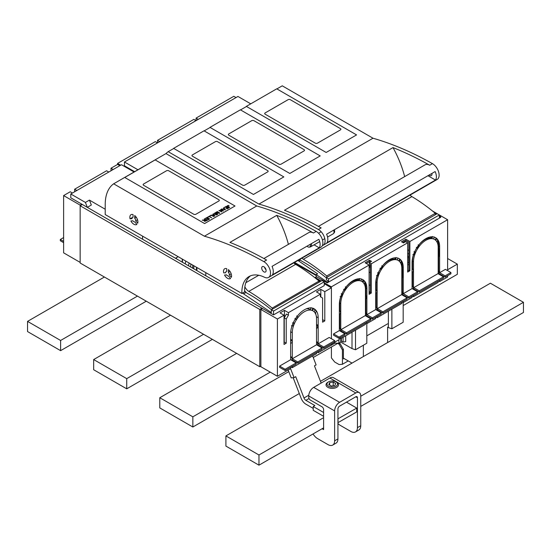 <?xml version="1.0" encoding="UTF-8"?>
<svg xmlns="http://www.w3.org/2000/svg" width="551" height="551" viewBox="0 0 551 551"><rect width="100%" height="100%" fill="white"/><g stroke="black" fill="none" stroke-linecap="round" stroke-linejoin="round"><path stroke-width="0.83" d="M206.997 217.473L209.614 218.981L207.72 220.076L208.96 219.002L208.161 218.54L206.405 219.202L207.851 218.361L206.962 217.852L205.041 218.595L206.997 217.473L209.545 219.022M205.117 218.637L206.997 217.555M207.851 218.361L206.473 219.243M208.96 219.002L207.486 219.939M207.507 217.259L209.07 216.357L211.618 217.824M209.07 216.274L211.694 217.783L209.036 216.653L207.748 217.397L209.07 216.357M214.732 215.682L214.732 216.082L214.38 215.882L215 215.923M213.058 214.532L214.683 215.655L214.332 215.854L212.679 214.794L213.092 213.953L214.518 213.698L216.391 214.663L213.43 214.119L213.12 214.752L214.608 215.696M215.276 214.022L216.323 214.704M216.44 214.69L216.791 214.89L216.171 214.931M205.33 219.773L204.166 219.105L204.511 218.905L207.128 220.414L204.827 221.378L204.07 220.972L204.352 220.372L202.203 220.235L204.931 220.09M204.511 218.905L207.059 220.455M204.145 220.166L204.848 220.138M203.533 220.186L203.973 220.152M202.644 219.987L203.533 220.097M217.232 211.563L219.849 213.072L219.332 213.375L216.343 212.507L217.817 214.243L217.356 214.518L214.732 213.003L217.259 214.16L215.827 212.369L216.144 212.19L219.126 213.127L216.901 211.756L217.232 211.563L219.78 213.113M216.343 212.507L217.769 214.27M216.144 212.19L219.126 213.037M215.069 212.81L217.259 214.077M219.801 210.73L221.853 211.915L218.905 210.599L222.694 210.785L220.634 209.594L220.965 209.408L223.582 210.916L219.801 210.73L221.784 211.956M220.965 209.408L223.513 210.957M222.694 210.785L219.257 210.392M209.683 216.006L211.247 215.097L213.795 216.571M211.247 215.014L213.864 216.529L211.212 215.393L209.917 216.137L211.247 215.097M223.837 207.748L225.449 209.841L221.385 209.16L222.88 209.297L223.975 208.671L223.472 207.961L223.837 207.748L225.407 209.862M221.784 208.932L222.88 209.297M222.88 209.215L223.975 208.581M226.316 206.315L228.934 207.83L227.04 208.919L228.279 207.851L227.48 207.39L226.027 208.223L227.17 207.21L226.282 206.694L224.36 207.445L226.316 206.315L228.865 207.872M224.436 207.486L226.316 206.398M227.17 207.21L225.793 208.085M228.279 207.851L226.805 208.788M229.726 207.369L227.239 206.081L228.045 205.502L228.996 205.688M227.26 205.881L228.045 205.42L229.064 205.64L227.804 205.819L228.038 206.398M204.504 220.758L205.124 221.185L206.494 220.531L205.626 219.945L204.504 220.758L205.668 221.013M223.272 209.318L224.898 209.828L224.161 208.801L223.272 209.318L224.898 209.738M206.494 220.448L205.668 220.93M204.6 223.554L235.001 205.998L155.168 159.907L124.767 177.463L204.6 223.554M218.85 200.991A1.557 0.902 -0 0 0 219.305 200.357A1.557 0.902 -0 0 0 218.85 199.724L168.709 170.776A1.557 0.902 -0 0 0 166.505 170.776L143.584 184.006A1.557 0.902 -0 0 0 143.129 184.64A1.557 0.902 -0 0 0 143.584 185.281L193.725 214.229A1.557 0.902 -0 0 0 195.929 214.229L218.85 200.991M176.575 257.613L176.251 258.695M260.878 366.091L259.776 366.732L80.15 263.02L80.15 205.764L82.354 204.49L261.98 308.195L261.98 308.829M261.98 308.195L259.776 309.469L80.15 205.764L80.15 205.124L63.62 195.584L70.232 191.762L72.436 193.036M259.776 366.732L259.776 309.469M322.039 347.957L297.795 361.959L292.285 358.777L316.529 344.781L322.039 347.957L322.039 349.231L297.795 363.226L292.285 360.051L292.285 360.685M297.795 361.959L297.795 363.226M320.827 296.996L320.827 289.365L324.794 291.651L324.794 320.916L322.59 319.649M290.632 359.727L296.142 362.909L296.142 364.183L285.122 370.548L279.612 367.365L279.612 366.091L290.632 359.727L290.632 333.644A19.478 11.247 -60 0 1 291.465 327.721A19.478 11.247 -60 0 1 291.968 326.047A19.478 11.247 -60 0 1 304.407 309.786A19.478 11.247 -60 0 1 314.153 308.822A19.478 11.247 -60 0 1 316.853 311.68A19.478 11.247 -60 0 1 317.355 312.775A19.478 11.247 -60 0 1 318.182 317.741L316.398 316.708M318.182 345.732L318.182 345.098L323.692 348.28L334.712 341.916L334.712 340.642L329.202 337.46L318.182 343.824L318.182 317.741M331.406 343.824L331.406 345.098L318.182 352.73L318.182 351.462M331.406 338.734L331.406 287.836L324.243 283.696M324.794 291.651L331.406 287.836M205.778 272.628L205.778 275.748L262.531 308.512L260.878 309.469L260.878 366.732L277.408 376.271L277.408 319.008L284.02 315.193L280.053 312.906L284.461 310.358L288.428 312.651L320.386 294.2L320.386 296.741L322.59 298.015L322.59 322.19L324.794 320.916M288.428 312.651L288.428 315.193L286.224 319.008L286.224 343.19L284.02 344.458L284.02 315.193M277.408 376.271L290.632 368.64L290.632 367.365M320.827 289.365L316.419 291.906L320.386 294.2M317.5 279.805L320.386 281.471M262.531 308.512L273.551 314.876L324.243 285.611L324.243 281.788L322.039 280.521L271.347 309.786L271.347 312.582L242.474 293.118M260.878 309.469L277.408 319.008M279.612 366.091L285.122 369.273L296.142 362.909M285.122 370.548L285.122 369.273M286.224 319.008L284.24 317.865L284.24 342.04L286.224 343.19M288.428 315.193L286.444 314.049L284.24 317.865M284.461 310.358L284.461 317.486M323.692 348.28L323.692 347.006L334.712 340.642M318.182 343.824L323.692 347.006M316.529 328.554L317.631 327.597L317.631 325.056L316.529 324.422M317.19 345.16L317.631 344.781L317.631 342.233L316.529 341.599M318.182 352.73L317.08 352.096M315.868 314.511A19.478 11.247 120 0 0 315.537 312.727M315.193 313.34L316.302 311.363A19.478 11.247 120 0 0 315.2 309.8L313.547 308.842A19.478 11.247 120 0 0 312.989 308.291M273.551 314.876L273.551 311.06L271.347 309.786M273.551 311.06L324.243 281.788M319.814 281.802L319.008 281.258M291.403 360.175L292.064 359.92L292.064 357.379L290.632 357.93M292.064 357.379L290.632 356.552M290.632 340.752L292.064 340.194L292.064 342.743L290.632 343.294M292.064 340.194L290.632 339.368M316.529 343.19L317.631 342.233M316.529 326.013L317.631 325.056M314.091 311.776L315.2 309.8M313.547 308.842L312.265 310.433M311.039 307.651L310.392 309.958A17.143 9.897 -60 0 1 312.176 310.427L312.823 308.119M308.746 308.092L308.408 308.815A17.143 9.897 120 0 0 306.156 308.904M310.392 309.958L308.408 308.815M294.895 318.471L296.204 319.649A17.143 9.897 120 0 1 297.988 317.121L296.679 315.943M296.204 319.649L295.253 319.098M293.325 322.652L294.289 323.21L292.519 322.893M294.289 323.21A17.143 9.897 120 0 0 293.187 326.047L291.417 325.731M246.09 292.416L243.68 293.807M291.183 367.049L292.285 367.682L292.285 366.408M292.285 367.682L316.529 353.687L316.529 352.413M312.19 310.385L312.982 310.847A17.143 9.897 120 0 1 316.529 318.692L316.529 344.781M292.285 358.777L292.285 332.687A17.143 9.897 -60 0 1 304.407 311.694A17.143 9.897 120 0 1 312.982 310.847M70.783 193.993L85.405 202.431L87.313 207.348L70.783 197.809L70.783 193.993L121.475 164.721L134.086 172.002M76.844 190.494L74.64 189.22L106.598 170.769L108.802 172.043M81.803 204.173L80.15 205.124M113.21 169.494L111.006 168.22L117.618 164.405L119.822 165.679M87.313 207.348L91.335 205.027L89.427 200.109L85.405 202.431M89.427 200.109L105.22 209.228M80.15 262.386L63.62 252.84L63.62 195.584M74.64 189.22L74.64 191.762M111.006 168.22L111.006 170.769M142.578 239.258L142.578 236.138M175.48 258.254L178.18 256.69M63.62 237.571L60.314 239.485L63.62 241.393M63.62 242.66L60.314 240.753L60.314 239.485M256.745 205.984L165.989 153.584L113.644 183.807L204.4 236.207L256.745 205.984A359.259 207.424 60 0 1 279.502 213.76A359.259 207.424 60 0 1 316.184 231.406A9.36 5.407 60 0 1 321.632 237.729A9.36 5.407 60 0 1 321.977 246.235A9.36 5.407 60 0 1 320.937 247.192L268.592 277.415A9.36 5.407 60 0 1 264.432 277.229A34.679 20.022 60 0 0 260.134 275.59A34.679 20.022 60 0 0 249.038 276.547A34.679 20.022 60 0 0 241.868 293.463L245.264 291.507M204.4 236.207A359.259 207.424 60 0 1 227.157 243.976A359.259 207.424 60 0 1 263.839 261.629L266.594 260.038A359.259 207.424 60 0 0 229.912 242.392L276.747 215.351A77.925 44.989 60 0 1 288.4 244.369M241.868 293.463L105.22 214.573L105.22 204.393A46.752 26.992 60 0 1 113.644 183.807M294.193 263.261L294.213 263.247A34.679 20.022 60 0 1 294.2 262.627M228.369 272.284A2.569 1.488 60 0 1 229.361 274.839L231.365 277.332A5.689 3.285 60 0 0 228.369 269.611L228.369 272.284L229.967 271.368M229.361 274.839L231.179 273.785M134.864 221.929A2.569 1.488 60 0 1 132.887 220.786L130.883 220.972A5.689 3.285 60 0 0 136.717 224.526A5.689 3.285 60 0 0 136.868 224.429L134.864 221.929M223.727 272.917A5.689 3.285 60 0 1 224.705 268.75A5.689 3.285 60 0 1 226.716 268.654L226.716 271.333A2.569 1.488 60 0 0 226.261 271.45A2.569 1.488 60 0 0 225.731 272.738L223.727 272.917M228.534 276.01A2.569 1.488 60 0 1 226.557 274.866L224.553 275.045A5.689 3.285 60 0 0 230.387 278.606A5.689 3.285 60 0 0 230.538 278.51L228.534 276.01M130.057 218.837A5.689 3.285 60 0 1 131.035 214.67A5.689 3.285 60 0 1 133.046 214.573L133.046 217.252A2.569 1.488 60 0 0 132.591 217.37A2.569 1.488 60 0 0 132.061 218.657L130.057 218.837L132.543 217.397M136.297 217.287L134.699 218.203L134.699 215.531A5.689 3.285 60 0 1 137.695 223.251L135.691 220.758L137.509 219.704M134.699 218.203A2.569 1.488 60 0 1 135.691 220.758M319.008 282.27L319.008 281.058L272.173 308.099L272.173 309.311M244.623 291.878A34.679 20.022 60 0 1 244.61 290.687A10.91 6.295 60 0 0 245.87 292.188A4.677 2.7 60 0 0 247.227 293.277A155.843 89.978 60 0 1 271.443 309.731M244.61 290.687A34.679 20.022 60 0 1 244.878 286.809A34.679 20.022 60 0 1 250.471 275.844M244.878 286.809A7.011 4.05 60 0 0 248.797 291.403A160.83 92.857 60 0 1 272.173 308.099M248.797 291.403L295.632 264.363A160.83 92.857 60 0 1 319.008 281.058M295.632 264.363A7.011 4.05 60 0 1 293.8 262.861M263.881 258.522L308.822 232.577A9.36 5.407 60 0 1 313.429 232.997L316.184 231.406M276.747 215.351A359.259 207.424 60 0 1 313.429 232.997M319.222 247.826L272.387 274.866A9.36 5.407 60 0 0 272.042 266.36L318.877 239.32A9.36 5.407 60 0 1 319.222 247.826L314.07 244.851M266.016 269.776A3.12 1.798 60 0 1 264.563 267.256M263.839 261.629A9.36 5.407 60 0 1 269.287 267.951A9.36 5.407 60 0 1 269.632 276.457A9.36 5.407 60 0 1 268.592 277.415M266.112 270.582A3.12 1.798 60 0 1 265.472 272.008A3.12 1.798 60 0 1 263.068 271.175A3.12 1.798 60 0 1 261.704 268.041A3.12 1.798 60 0 1 262.352 266.608A3.12 1.798 60 0 1 264.755 267.449A3.12 1.798 60 0 1 266.112 270.582M104.401 277.022L27.55 321.385L27.55 331.564L60.61 350.656L60.61 340.477L137.461 296.107M146.277 301.197L60.61 350.656M27.55 321.385L60.61 340.477M170.521 315.193L93.67 359.562L93.67 369.742L126.73 388.827L126.73 378.647L203.581 334.278M212.397 339.368L126.73 388.827M93.67 359.562L126.73 378.647M236.641 353.37L159.79 397.732L159.79 407.912L192.85 427.004L192.85 416.825L270.252 372.139M447.612 258.515L457.33 264.129L457.33 274.308L403.18 305.571M338.025 343.19L313.237 357.503M288.772 371.622L192.85 427.004M457.33 264.129L447.612 269.735M159.79 397.732L192.85 416.825M360.747 406.418L523.45 312.479L523.45 302.299L490.39 283.214L320.455 381.326M299.303 393.538L225.91 435.91L225.91 446.09L258.97 465.175L258.97 454.995L323.609 417.679M323.609 427.858L258.97 465.175M523.45 302.299L360.747 396.238M225.91 435.91L258.97 454.995M312.631 355.939L316.109 364.907L314.456 365.857L321.137 383.076M288.166 370.058L291.204 377.883L294.069 377.628L290.591 368.667M293.16 377.71L301.121 398.235A7.79 4.498 -120 0 0 305.895 404.172L313.223 408.401M308.774 395.212L303.987 397.98L295.722 376.677L294.069 377.628M303.987 397.98A3.12 1.798 -120 0 0 305.895 400.35L314.876 405.543L313.223 406.493L323.609 412.492M346.489 402.154L356.752 408.084L337.935 418.85M356.752 408.084L356.752 411.9L337.935 422.672M313.223 406.493L313.223 410.309L323.609 416.308M338.018 418.898L338.018 422.72M357.441 427.645A9.353 5.4 60 0 1 355.505 431.922L358.811 430.014A9.353 5.4 -120 0 0 360.747 425.737L357.441 427.645L357.441 397.739A2.335 1.35 120 0 0 356.958 396.672A2.335 1.35 120 0 0 355.788 396.782L339.588 406.135A2.335 1.35 120 0 0 337.935 409L337.935 438.906L334.629 440.814A9.353 5.4 -120 0 1 332.694 445.091A9.353 5.4 -120 0 1 328.017 444.629L317.548 438.589A9.353 5.4 -120 0 1 313.058 433.954M360.747 425.737L360.747 395.832A7.011 4.05 120 0 0 359.3 392.622L333.403 377.669A7.011 4.05 120 0 0 329.891 378.014L313.691 387.367A7.011 4.05 120 0 0 308.732 395.955L308.732 397.23A2.335 1.35 -120 0 0 310.385 400.095L321.956 406.776A2.335 1.35 -120 0 1 323.609 409.634L323.609 429.615L322.087 428.733M359.3 392.622A7.011 4.05 120 0 0 355.788 392.966L339.588 402.32A7.011 4.05 120 0 0 334.629 410.908L334.629 440.814M332.694 445.091L336 443.183A9.353 5.4 -120 0 0 337.935 438.906M355.505 431.922A9.353 5.4 60 0 1 350.829 431.461L340.36 425.413A9.353 5.4 60 0 1 337.935 423.485M328.513 381.877L327.852 382.263A6.233 3.602 -0 0 0 326.282 383.792A6.233 3.602 -0 0 0 326.027 384.805A6.233 3.602 -0 0 0 331.378 388.365A6.233 3.602 -0 0 0 338.245 385.817A6.233 3.602 -0 0 0 338.5 384.805A6.233 3.602 -0 0 0 336.668 382.263L336.007 381.877A5.296 3.058 180 0 1 337.35 384.901A5.296 3.058 180 0 1 330.772 386.981A5.296 3.058 180 0 1 327.177 383.179A5.296 3.058 180 0 1 328.513 381.877A5.296 3.058 180 0 1 336.007 381.877M333.197 382.036L329.718 382.573L328.789 384.577L331.33 386.051L334.808 385.514L335.738 383.503L333.197 382.036L333.197 385.762M329.718 382.573L329.718 385.121M327.556 237.068L333.197 233.81A3.898 2.252 -120 0 0 333.534 233.534A3.898 2.252 -120 0 0 333.665 230.304A3.898 2.252 -120 0 0 333.617 230.173M333.534 233.534L334.216 232.756A3.561 2.059 -120 0 0 334.34 229.808A3.561 2.059 -120 0 0 334.326 229.767M310.254 244.3A3.561 2.059 60 0 1 309.297 247.144L310.316 246.938A3.898 2.252 -120 0 0 310.716 246.786A3.898 2.252 -120 0 0 311.322 243.687M309.297 247.144A3.561 2.059 60 0 1 307.031 246.159M185.205 263.867L185.777 261.078M188.511 265.775L189.083 262.985M190.784 263.97L190.784 266.271M339.781 337.97L340.773 338.672L340.773 342.109L338.899 343.19L334.932 343.19L327.439 347.385M366.814 323.547L366.814 343.232L355.512 349.761L352.013 348.597L340.773 342.109M339.781 314.049L339.34 314.304M338.899 339.753L338.899 343.19M334.932 342.04L334.932 343.19M355.512 330.166L355.512 349.761M352.013 332.184L352.013 348.597M345.697 335.828L345.697 341.641L343.087 342.04L341.324 341.028L341.324 338.355M376.147 293.056L375.706 293.304M412.513 275.369L412.072 275.114M402.264 277.973L402.705 277.463L402.264 267.028A19.478 11.247 120 0 0 401.211 261.525M403.18 302.554L403.18 322.239L391.878 328.768L388.379 327.604L388.379 311.184M343.087 337.336L343.087 342.04M315.151 277.911L313.168 276.347M315.151 277.497L316.529 276.698M316.198 275.555L294.206 262.855M429.208 237.192L429.208 238.135M407.664 262.579L408.876 263.089M407.664 257.234L408.711 257.84L408.711 263.185M412.513 273.076L412.072 272.821M391.878 309.166L391.878 328.768M375.706 287.071L376.147 286.816M370.306 287.836L370.306 277.656M362.813 279.777L362.847 281.175M369.094 284.784L370.141 285.384M369.094 272.056L370.306 272.759M362.083 281.582L362.813 281.155M357.578 278.93L357.578 280.046M339.34 308.071L339.781 307.816M369.976 264.294L369.976 267.476L370.306 267.283M369.976 261.753L369.976 262.255M407.664 255.96L408.876 256.663M408.876 254.114L407.664 253.419M354.245 280.714A4.284 2.473 -0 0 0 353.205 280.597M339.34 309.338L339.781 309.083M365.458 294.262L365.898 294.007M369.094 292.161L370.306 291.465M375.706 288.345L376.147 288.09M412.513 262.262L412.072 262.517A19.478 11.247 -60 0 1 412.906 256.594A19.478 11.247 -60 0 1 413.408 254.92A19.478 11.247 -60 0 1 425.847 238.652A19.478 11.247 -60 0 1 435.593 237.688A19.478 11.247 -60 0 1 438.293 240.553A19.478 11.247 -60 0 1 438.796 241.648A19.478 11.247 -60 0 1 439.622 246.607L439.622 272.697L445.408 269.356L450.918 272.531L445.132 275.872L439.622 272.697M408.876 264.356L407.664 265.059M402.264 268.179L401.824 268.433L401.824 294.771M412.12 261.215L412.52 260.988M424.8 239.768L424.8 239.306M412.954 257.083L412.954 256.408M408.876 250.491L407.664 249.789M369.094 266.966L369.976 267.476M312.231 272.628L312.231 273.268M340.993 329.636L346.503 332.818L370.747 318.822L370.747 320.09L346.503 334.092L340.993 330.91L340.993 329.636L365.237 315.64L370.747 318.822M340.773 337.398L340.773 338.672L365.458 324.422L365.458 323.148M360.981 280.934L361.849 281.437A17.453 10.076 120 0 1 365.458 289.427L365.458 315.764M361.849 281.437A17.453 10.076 120 0 0 348.397 286.114A17.453 10.076 120 0 0 340.773 303.677L340.773 331.42M346.503 332.818L346.503 334.092M403.256 301.321L403.256 302.595L412.072 297.506L412.072 296.231M403.256 295.598L403.256 294.964L408.766 298.146L408.766 296.872L417.582 291.782L417.582 293.056L408.766 298.146M412.513 295.977L413.505 296.679L438.19 282.429L438.19 281.155M433.713 238.948L434.581 239.444A17.453 10.076 120 0 1 438.19 247.433L438.19 273.778M434.581 239.444A17.453 10.076 120 0 0 421.129 244.121A17.453 10.076 120 0 0 413.505 261.684L413.505 289.427M413.505 296.679L413.505 295.405M413.725 287.643L437.969 273.647L443.479 276.829L443.479 278.103L419.235 292.099L413.725 288.917L413.725 287.643L419.235 290.825L443.479 276.829M447.612 275.714L447.612 276.988L439.622 281.602L439.622 280.328M439.622 274.605L439.622 273.964L445.132 277.146L445.132 275.872M447.612 270.624L447.612 219.725L439.347 214.952L328.596 278.896L326.392 277.621L326.392 279.784L328.596 281.279L327.218 282.071L316.198 274.598L316.198 276.512L327.218 282.87L327.218 282.071M331.351 287.801L331.351 286.851L369.094 265.059L365.127 262.765L369.535 260.224L371.519 261.367L369.315 262.641L371.298 263.784L407.664 242.791L407.664 272.056L409.868 270.782L409.868 241.517L447.612 219.725M371.298 263.784L371.298 293.049L369.094 294.324L369.094 265.059M331.406 344.079L339.34 339.499L339.34 338.224M339.34 330.593L333.555 333.934L333.555 335.201L339.065 338.383L339.065 337.109L344.85 333.775L339.34 330.593L339.34 304.503A19.478 11.247 -60 0 1 340.174 298.587A19.478 11.247 -60 0 1 340.676 296.906A19.478 11.247 -60 0 1 353.115 280.645A19.478 11.247 -60 0 1 362.861 279.681A19.478 11.247 -60 0 1 365.561 282.546A19.478 11.247 -60 0 1 366.064 283.641A19.478 11.247 -60 0 1 366.89 288.6L366.89 314.683L375.706 309.593L375.706 283.51A19.478 11.247 -60 0 1 376.54 277.587A19.478 11.247 -60 0 1 377.042 275.913A19.478 11.247 -60 0 1 389.481 259.652A19.478 11.247 -60 0 1 399.227 258.688A19.478 11.247 -60 0 1 401.927 261.546A19.478 11.247 -60 0 1 402.43 262.641A19.478 11.247 -60 0 1 403.256 267.6L403.256 293.69L412.072 288.6L412.072 262.51M366.89 322.321L366.89 323.595L375.706 318.506L375.706 317.231M366.89 316.591L366.89 315.957L372.4 319.139L381.216 314.049L381.216 312.775L375.706 309.593M376.147 316.977L377.139 317.672L401.824 303.422L401.824 302.148M401.824 268.433A17.453 10.076 120 0 0 398.215 260.437A17.453 10.076 120 0 0 384.763 265.114A17.453 10.076 120 0 0 377.139 282.684L377.139 310.42M377.139 317.672L377.139 316.405M377.359 308.643L377.359 309.91L382.869 313.092L407.113 299.097L407.113 297.822L401.603 294.64L377.359 308.643L382.869 311.825L382.869 313.092M365.458 313.856L366.339 313.092L366.339 315.64L365.898 316.019M365.458 299.227L366.339 298.463L366.339 295.915L365.458 295.915M365.458 296.679L366.339 295.915M359.073 278.772L358.46 280.087L359.19 280.507A17.453 10.076 -60 0 1 360.974 280.976L361.532 278.978M359.19 280.507L359.748 278.517M345.387 286.802L346.517 287.822A17.453 10.076 120 0 0 344.74 290.349L343.604 289.33M341.992 293.607L342.756 294.027A17.453 10.076 120 0 0 341.654 296.865L340.125 296.59M342.756 294.027L341.227 293.752M364.053 283.937L365.01 282.222A19.478 11.247 -60 0 0 363.908 280.659L362.951 282.374M339.34 328.176L340.511 328.341L340.511 330.882L340.112 331.034M340.511 328.341L339.34 328.789M339.34 310.991L340.511 311.157L340.511 313.705L339.34 314.153M340.511 311.157L339.34 311.611M401.824 292.863L402.705 292.099L402.705 294.64L402.264 295.026M401.824 275.686L402.705 274.921M412.072 288.6L417.582 291.782M403.256 293.69L408.766 296.872M412.072 269.005L413.243 269.17L413.243 271.712L412.072 272.16M413.243 269.17L412.072 269.618M412.072 286.183L413.243 286.348L413.243 288.889L412.844 289.048M413.243 286.348L412.072 286.795M419.235 290.825L419.235 292.099M438.19 271.863L439.071 271.106L439.071 273.647L438.63 274.026M438.19 257.234L439.071 256.47L438.63 246.035A19.478 11.247 120 0 0 437.577 240.532M438.19 254.686L439.071 253.921M450.918 272.531L450.918 273.806L445.132 277.146M366.89 314.683L372.4 317.865L381.216 312.775M333.555 333.934L339.065 337.109M344.85 333.775L344.85 335.042L339.065 338.383M439.347 215.606L440.724 216.543L439.347 217.335L439.347 214.952L437.143 213.685L326.392 277.621M432.025 210.64L436.805 213.878M300.398 260.044L298.725 261.009L317.576 273.806L316.198 274.598M327.218 282.87L440.724 217.342L440.724 216.543M297.864 260.513L298.725 261.009M316.198 274.921L294.558 262.421M372.4 317.865L372.4 319.139M375.706 307.176L376.877 307.341L376.877 309.889L376.478 310.041M376.877 307.341L375.706 307.795M375.706 289.998L376.877 290.163L376.877 292.712L375.706 293.16M376.877 290.163L375.706 290.611M382.869 311.825L407.113 297.822M400.419 262.944L401.376 261.229A19.478 11.247 -60 0 0 400.274 259.659L399.833 259.404L398.731 260.775M399.317 261.374L400.274 259.659M395.439 257.778L394.826 259.094L395.556 259.514A17.453 10.076 -60 0 1 397.34 259.982L397.898 257.985M395.556 259.514L396.114 257.517M381.753 265.809L382.883 266.829A17.453 10.076 120 0 0 381.106 269.356L379.97 268.33M378.358 272.607L379.122 273.034A17.453 10.076 120 0 0 378.02 275.872L376.491 275.596M379.122 273.034L377.593 272.759M436.785 241.951L437.742 240.236A19.478 11.247 -60 0 0 436.64 238.666L436.199 238.411L435.097 239.781M435.683 240.381L436.64 238.666M431.805 236.778L431.192 238.101L431.922 238.521A17.453 10.076 -60 0 1 433.706 238.982L434.264 236.992M431.922 238.521L432.48 236.524M418.119 244.809L419.249 245.836A17.453 10.076 120 0 0 417.472 248.356L416.336 247.337M414.724 251.614L415.488 252.034A17.453 10.076 120 0 0 414.386 254.879L412.857 254.603M415.488 252.034L413.959 251.759M328.596 281.279L328.596 278.896M321.212 280.996L315.372 277.621L316.749 276.829M324.243 282.746L331.351 286.851M409.868 241.517L405.901 239.224L401.493 241.772L403.477 242.915L405.681 241.641L407.664 242.791M432.893 211.226L437.143 213.685M315.372 277.621L315.372 278.083M430.641 238.06L430.641 236.882M439.622 281.602L438.63 280.9M403.256 302.595L402.264 301.9M366.89 323.595L365.898 322.893M369.535 260.224L369.535 261.498L366.229 263.406M369.535 261.498L370.417 262M369.315 262.641L369.315 263.915L370.306 264.487L370.306 292.478L371.298 293.049M405.901 239.224L405.901 240.498L402.595 242.406M416.721 247.916L417.472 248.356M378.399 272.614A17.453 10.076 120 0 1 380.376 268.936L381.106 269.356M394.826 259.094A17.453 10.076 120 0 0 382.27 266.271M377.208 275.727A17.453 10.076 120 0 0 376.147 282.112L377.139 282.684M409.868 270.782L408.876 270.21L408.876 242.22L405.901 240.498M408.876 270.21L407.664 270.913M370.306 292.478L369.094 293.18M362.351 279.419A19.478 11.247 120 0 1 363.467 280.404L363.908 280.659M365.898 295.66L365.898 288.028A19.478 11.247 120 0 0 364.845 282.525M438.19 253.921L438.63 253.667M439.071 271.106L438.19 271.106M431.192 238.101A17.453 10.076 120 0 0 418.636 245.278M416.742 247.936A17.453 10.076 120 0 0 414.765 251.614M413.574 254.727A17.453 10.076 120 0 0 412.513 261.112L413.505 261.684M436.199 238.411A19.478 11.247 120 0 0 435.083 237.426M399.833 259.404A19.478 11.247 120 0 0 398.717 258.419M401.824 274.921L402.264 274.667M402.705 292.099L401.824 292.099M363.467 280.404L362.365 281.775M343.989 289.909L344.74 290.349M366.339 313.092L365.458 313.092M376.147 289.743L376.147 282.112M376.147 306.921L376.147 292.987M365.898 298.842L365.898 312.837M438.63 270.851L438.63 256.849M412.513 268.75L412.513 261.112M412.513 285.928L412.513 271.994M402.264 291.844L402.264 277.849M339.781 310.736L339.781 303.105L340.773 303.677M339.781 327.921L339.781 313.987M358.46 280.087A17.453 10.076 120 0 0 345.904 287.264M344.01 289.929A17.453 10.076 120 0 0 342.033 293.607M340.842 296.72A17.453 10.076 120 0 0 339.781 303.105M198.284 119.36L196.08 118.086L233.824 96.294L236.028 97.568M193.876 121.902L195.86 120.504L193.876 119.36L157.51 140.353L157.51 142.902L155.306 141.628L117.563 163.42L120.648 165.204M161.918 140.353L159.494 141.504L157.51 140.353M134.637 171.685L124.45 165.803L124.45 161.987L237.956 96.453L250.739 103.836M124.45 161.987L137.943 169.777M117.563 164.439L117.563 163.42M196.08 118.086L196.08 120.635M304.421 268.75L303.663 267.683M365.458 311.184L365.898 310.929M366.814 335.855L387.608 323.85M363.364 345.222L363.364 356.552M387.608 327.156L387.608 342.55M343.418 358.143L352.013 363.102M337.687 343.376L339.12 344.21L342.426 349.933L342.426 364.273L348.232 360.919M342.426 364.273L339.12 364.569L334.712 362.021L331.406 357.909L331.406 347.006M342.426 349.933L343.418 349.362L343.418 358.901L344.079 358.522M343.418 349.362L340.112 343.631L339.12 343.059M339.12 344.21L340.112 343.631M165.961 153.598A46.752 26.992 60 0 1 168.193 151.677L258.949 204.077L373.006 138.225L282.25 85.825L276.898 88.911M168.193 151.677L173.765 148.46M204.166 130.904L210.131 127.46M240.532 109.911L246.497 106.467M258.949 204.077A359.259 207.424 60 0 1 281.706 211.853A359.259 207.424 60 0 1 318.388 229.498L321.143 227.907A359.259 207.424 60 0 0 284.461 210.262L393.008 147.592A77.925 44.989 60 0 1 404.661 176.609M410.454 195.502L410.474 195.488A34.679 20.022 60 0 1 410.461 194.868M435.269 214.766L435.269 213.299L326.722 275.968L326.722 277.435M299.82 259.383A10.91 6.295 60 0 0 300.419 260.058A4.677 2.7 60 0 0 301.776 261.146A155.843 89.978 60 0 1 326.392 277.924M301.914 258.178A7.011 4.05 60 0 0 303.346 259.273A160.83 92.857 60 0 1 326.722 275.968M303.346 259.273L411.893 196.604A160.83 92.857 60 0 1 435.269 213.299M411.893 196.604A7.011 4.05 60 0 1 410.061 195.102M318.43 226.392L425.083 164.818A9.36 5.407 60 0 1 429.69 165.238L432.445 163.647A9.36 5.407 60 0 1 438.617 171.891A9.36 5.407 60 0 1 437.198 179.433L323.141 245.285A9.36 5.407 60 0 1 322.342 245.615M393.008 147.592A359.259 207.424 60 0 1 429.69 165.238M435.483 180.067A9.36 5.407 60 0 0 435.138 171.561L326.591 234.23A9.36 5.407 60 0 1 326.936 242.736L435.483 180.067L427.948 175.714M431.881 173.441A3.12 1.798 60 0 1 431.963 174.192A3.12 1.798 60 0 1 431.323 175.617A3.12 1.798 60 0 1 429.153 175.018M318.388 229.498A9.36 5.407 60 0 1 324.56 237.743A9.36 5.407 60 0 1 323.141 245.285M373.006 138.225A359.259 207.424 60 0 1 395.763 146.001A359.259 207.424 60 0 1 432.445 163.647M209.972 127.371L240.374 109.821L320.207 155.912L289.805 173.462L209.972 127.371L209.704 127.708M304.056 150.905L281.134 164.136A1.557 0.902 -0 0 1 278.93 164.136L228.789 135.188A1.557 0.902 -0 0 1 228.334 134.554A1.557 0.902 -0 0 1 228.789 133.921L251.711 120.683A1.557 0.902 -0 0 1 253.915 120.683L304.056 149.631A1.557 0.902 -0 0 1 304.517 150.271A1.557 0.902 -0 0 1 304.056 150.905M173.606 148.371L204.008 130.814L283.841 176.905L253.439 194.455L173.606 148.371L173.338 148.701M267.69 171.898L244.768 185.136A1.557 0.902 -0 0 1 242.564 185.136L192.423 156.188A1.557 0.902 -0 0 1 191.968 155.547A1.557 0.902 -0 0 1 192.423 154.914L215.345 141.683A1.557 0.902 -0 0 1 217.549 141.683L267.69 170.631A1.557 0.902 -0 0 1 268.151 171.265A1.557 0.902 -0 0 1 267.69 171.898M246.338 106.377L276.74 88.821L356.573 134.912L326.171 152.469L246.338 106.377L246.07 106.715M340.422 129.912L317.5 143.143A1.557 0.902 -0 0 1 315.296 143.143L265.155 114.195A1.557 0.902 -0 0 1 264.7 113.561A1.557 0.902 -0 0 1 265.155 112.921L288.077 99.69A1.557 0.902 -0 0 1 290.281 99.69L340.422 128.638A1.557 0.902 -0 0 1 340.883 129.271A1.557 0.902 -0 0 1 340.422 129.912M290.721 331.785L292.285 332.687M245.829 282.725L258.75 275.266M309.049 398.531L305.895 400.35M329.891 378.014L355.788 392.966M313.691 387.367L339.588 402.32M355.788 396.782L357.441 397.739M308.732 395.955L334.629 410.908M182.464 259.17L182.464 262.283M192.712 265.086L192.712 268.199M193.814 265.72L193.814 268.84M196.459 267.249L196.459 270.362M357.165 279.013L357.165 280.06M365.898 288.028L366.89 288.6M438.63 246.035L439.622 246.607M402.264 267.028L403.256 267.6M132.591 217.37L133.046 217.108M321.157 231.757L318.561 233.259M324.801 238.652L322.459 240.009M319.704 241.6L310.716 246.786M182.236 259.039L182.236 262.152M196.914 267.51L196.914 270.631M397.347 259.941L398.215 260.437"/></g></svg>

